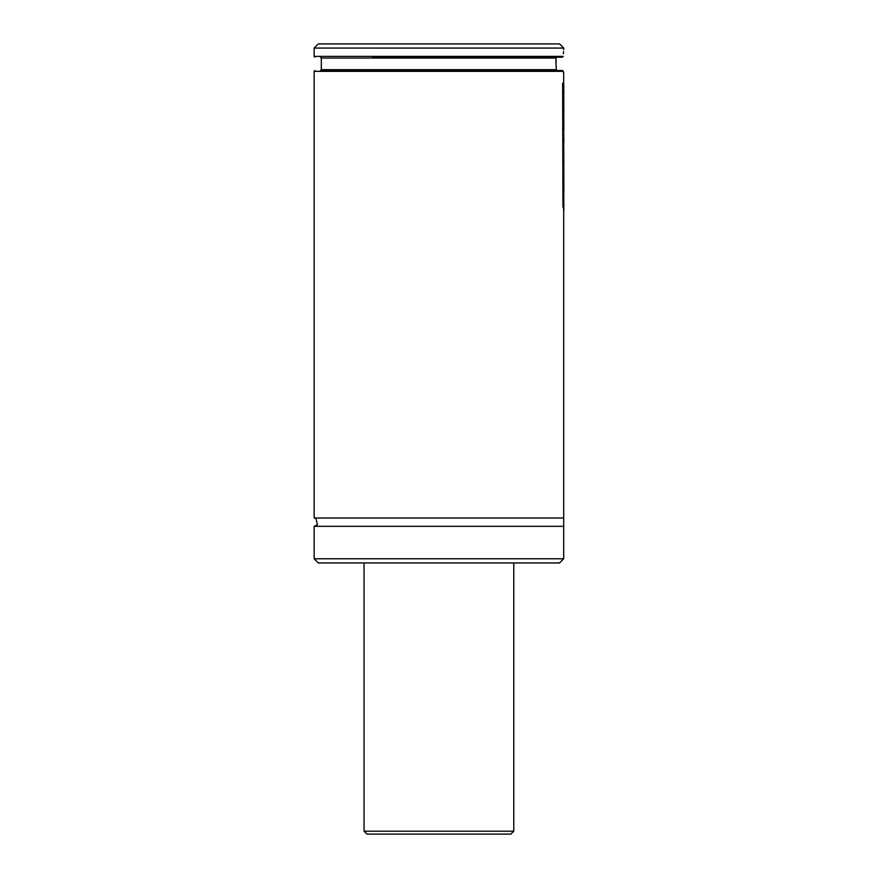 <?xml version="1.0" encoding="UTF-8"?>
<svg xmlns="http://www.w3.org/2000/svg" width="878" height="878" viewBox="0 0 878 878"><rect width="100%" height="100%" fill="white"/><g stroke="black" fill="none" stroke-linecap="round" stroke-linejoin="round"><path stroke-width="1.32" d="M438.912 43.9L559.527 43.9L563.687 48.06L314.148 48.06L318.308 43.9L438.912 43.9M563.38 53.701L563.533 51.528M555.368 57.213L505.223 57.213M490.242 57.213L387.582 57.213M372.612 57.213L562.37 57.213L563.237 56.379L314.148 56.379L314.148 48.06M555.95 60.878L556.246 69.68L556.004 58.036L556.861 57.213M555.972 59.517L555.961 60.801M321.304 69.68L320.47 70.514L557.146 70.514L556.246 69.68L321.304 69.68L321.304 58.036L556.004 58.036M557.146 70.514L562.644 70.514L557.146 70.514M555.368 70.514L505.223 70.514M490.242 70.514L387.582 70.514M372.612 70.514L562.644 70.514L563.687 73.017L563.687 85.825M563.544 71.348L314.148 71.348L314.148 518.02L563.687 518.02L563.687 209.337M314.148 518.02L315.959 518.437L317.408 524.77L314.148 526.339L563.687 526.339L563.687 518.02M563.687 558.781L314.148 558.781L318.308 562.941L559.527 562.941L563.687 558.781L563.687 526.339M563.687 96.997L563.665 95.724M563.687 101.585L563.852 96.997M563.819 103.505L563.852 101.585M563.764 103.033L563.852 111.297L563.621 103.033M563.83 111.89L563.852 111.297M563.764 85.825L563.852 93.858L563.621 85.825M563.687 95.603L563.852 93.858M563.764 111.199L563.852 130.317L563.621 111.199M563.764 133.511L563.852 141.874L563.621 133.511M563.687 143.597L563.852 141.874M563.764 146.736L563.797 156.032L563.621 146.736M563.687 156.032L563.687 157.557M563.621 161.826L563.797 157.557M563.621 170.255L563.764 161.826M563.852 159.39L563.764 170.255M562.952 83.201L563.621 84.727L563.621 208.426L562.952 206.868L562.622 83.201M563.764 191.755L563.852 210.841L563.621 191.755M563.819 192.249L563.478 170.804M563.852 190.339L563.808 169.542M563.852 181.614L563.852 178.969M513.773 831.192L364.052 831.192L366.971 834.1L510.864 834.1L513.773 831.192L513.773 562.941M563.687 49.728L563.687 48.06M314.148 56.379L314.982 57.213M321.304 58.036L320.47 57.213M314.148 71.348L314.982 70.514M563.687 191.755L563.687 170.255M563.687 161.826L563.687 153.793M563.687 146.736L563.687 140.579M563.687 133.511L563.687 128.803M563.687 111.199L563.687 110.035M563.687 103.033L563.687 92.552M314.148 558.781L314.148 526.339M364.052 831.192L364.052 562.941"/></g></svg>
